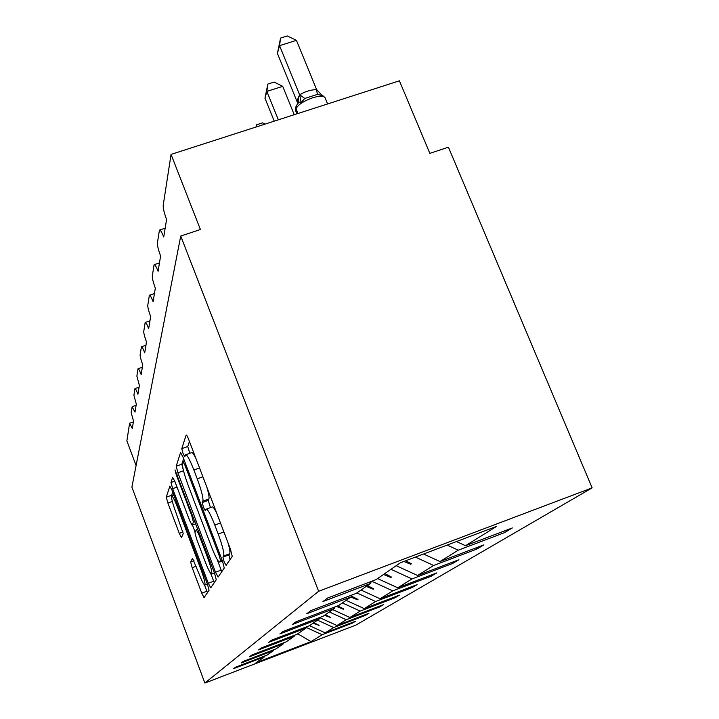 <?xml version="1.0" encoding="UTF-8"?>
<svg xmlns="http://www.w3.org/2000/svg" width="719" height="719" viewBox="0 0 719 719"><rect width="100%" height="100%" fill="white"/><g stroke="black" fill="none" stroke-linecap="round" stroke-linejoin="round"><path stroke-width="1.08" d="M224.13 561.818L226.081 565.386L232.237 556.362L230.493 549.316L188.818 439.794C187.488 436.424 186.598 434.833 186.14 435.031L181.79 448.638L183.048 453.527L184.828 456.763L185.52 454.839C186.895 454.291 189.681 459.333 193.869 469.965L197.231 478.809C201.5 490.511 203.387 497.952 202.893 501.125L202.246 502.563L203.468 507.353L205.337 510.76L206.083 509.214C207.557 508.782 210.46 514.067 214.81 525.077L218.208 534.028C222.513 545.82 224.337 553.127 223.699 555.94L222.944 557.108L224.13 561.818M189.439 441.439L187.74 446.526L189.798 453.312M206.937 487.419C208.735 493.692 209.391 497.539 208.896 498.95L208.222 500.388L210.487 507.614M190.661 561.97L192.18 567.704L201.751 593.157L204.052 597.633L209.049 590.308L207.503 584.385L172.084 490.349L169.846 486.098L166.305 497.18L167.887 503.03L179.292 533.381L181.485 537.632L183.219 533.606L175.849 512.296C172.668 503.516 171.266 498.123 171.634 496.128C172.569 495.885 174.555 499.696 177.611 507.551L200.826 569.178C203.998 577.923 205.373 583.19 204.951 585.005C203.917 585.077 201.823 581.051 198.66 572.917L192.539 558.33L190.661 561.97L194.022 560.73M318.634 591.279L204.87 683.05L355.779 625.162L592.132 487.868L318.634 591.279L180.73 236.048L200.403 229.523L171.059 154.405L163.195 205.382C163.078 208.339 164.211 213.049 166.583 219.502L163.725 236.955C161.631 231.752 160.202 229.469 159.447 230.098L157.398 242.986C157.308 245.61 158.378 249.951 160.598 256.009L158.081 271.324C156.113 266.389 154.783 264.179 154.1 264.7L152.293 276.033C152.23 278.388 153.246 282.414 155.331 288.112L153.111 301.665C151.251 296.965 150.001 294.835 149.372 295.257L147.781 305.314C147.728 307.444 148.689 311.192 150.657 316.576L148.68 328.655C146.919 324.17 145.75 322.112 145.175 322.463L143.746 331.432C143.719 333.364 144.636 336.878 146.496 341.983L144.717 352.804C143.045 348.526 141.94 346.531 141.409 346.819L140.133 354.88C140.115 356.642 140.987 359.949 142.748 364.794L141.149 374.554C139.549 370.456 138.506 368.523 138.021 368.757L136.871 376.037L139.369 385.393L137.922 394.237C136.394 390.309 135.406 388.44 134.956 388.628L133.905 395.234L136.304 404.078L134.983 412.14L132.116 406.846L131.209 412.724L133.509 421.118L132.305 428.488L129.609 423.221L126.868 440.882L136.089 465.553M204.87 683.05L131.892 487.131L180.73 236.048M215.493 572.198L218.1 577.069L224.256 568.055L222.575 561.395L183.057 457.185L180.541 452.593L176.191 466.209L177.899 472.769L215.493 572.198L221.164 570.095L221.785 571.659M216.248 579.766L210.721 587.863L208.276 583.217L172.641 488.659L170.996 482.467L172.65 477.317L174.96 481.658L189.672 520.637L192.072 525.158L193.429 522.138L191.775 515.784L176.182 474.495L175.005 469.92L214.639 573.501L216.248 579.766M352.193 622.483L352.436 623.103L355.788 621.108L325.159 632.846L309.512 625.683L271.566 640.171L268.663 642.346L306.096 628.055L297.235 634.194L261.195 647.963L258.588 649.922L294.134 636.333L286.144 641.869L251.857 654.982L249.502 656.753L283.349 643.802L276.105 648.817L243.399 661.336L241.26 662.945L273.562 650.578L266.974 655.144L235.706 667.124L233.756 668.589L264.646 656.753L265.023 655.89M365.027 614.772L365.297 615.446L368.964 613.262L336.95 625.521L346.297 619.724L329.347 611.959M319.901 617.72L336.95 625.521M379.111 606.306L379.398 607.052L383.434 604.652L349.91 617.477L360.21 611.078L342.397 602.926M332.735 609.613L349.91 617.477M394.614 596.986L394.938 597.813L399.396 595.152L364.2 608.607L375.615 601.515L356.849 592.923M346.145 600.338L364.2 608.607M411.771 586.659L412.131 587.576L417.083 584.628L380.054 598.765L392.772 590.865L371.777 581.249M361.01 590.038L380.054 598.765M503.677 531.224L504.298 532.725L512.332 527.944L465.508 545.703L496.694 526.335L400.402 562.77L376.055 579.631L327.72 597.965L322.957 601.533L370.42 583.522L356.148 593.409L310.896 610.602L306.743 613.729L351.223 596.815L338.694 605.488L296.165 621.683L292.507 624.434L334.353 608.49L323.271 616.174L283.151 631.462L279.898 633.906L319.416 618.834L320.036 617.405M430.861 575.155L431.274 576.189L436.801 572.89L397.724 587.791L411.987 578.939L390.965 569.304M377.592 578.561L397.724 587.791M452.233 562.276L452.7 563.435L458.911 559.733L417.559 575.47L433.656 565.476L415.384 557.108M396.196 565.682L417.559 575.47M476.32 547.743L476.859 549.055L483.896 544.867L439.974 561.557L458.291 550.179L504.298 532.725M423.536 554.016L439.974 561.557M456.475 541.56L465.508 545.703M171.059 154.405L399.404 80.807L429.836 153.363L448.422 147.197L592.132 487.868M306.348 627.471L322.157 634.706L352.436 623.103M317.501 620.164L333.67 627.561L365.297 615.446M273.562 650.578L273.975 649.634M379.398 607.052L346.297 619.724M283.349 643.802L283.798 642.768M394.938 597.813L360.21 611.078M294.134 636.333L294.637 635.183M412.131 587.576L375.615 601.515M306.096 628.055L306.645 626.779M431.274 576.189L392.772 590.865M452.7 563.435L411.987 578.939M334.353 608.49L335.054 606.881M476.859 549.055L433.656 565.476M351.223 596.815L352.013 594.981M297.765 633.825L311.039 641.609L322.157 634.706M311.039 641.609L256.045 662.702L264.646 656.753M309.538 625.674L319.416 618.834M325.159 632.846L333.67 627.561M313.053 623.238L319.11 625.359L313.835 622.699M324.458 615.347L330.83 617.549L325.321 614.754M336.339 606.387L343.296 609.236L343.727 608.948L337.687 605.874M350.872 597.058L357.505 599.763L357.981 599.448L351.519 596.132M370.42 583.522L371.363 581.41M366.277 586.398L373.287 589.247L373.826 588.888L367.436 585.59M383.479 574.49L390.929 577.483L391.531 577.087L384.791 573.582M403.826 561.476L410.774 564.253L411.448 563.804L405.678 560.775M447.164 545.083L458.291 550.179M410.369 563.238L410.774 564.253M390.579 576.593L390.929 577.483M372.972 588.448L373.287 589.247M357.226 599.062L357.505 599.763M343.044 608.607L343.296 609.236M330.219 617.235L330.434 617.81M318.544 625.081L318.751 625.602M230.08 559.526L228.939 554.888L229.721 553.711C230.305 552.525 229.712 548.822 227.941 542.602M216.698 513.069C214.343 508.36 212.806 506.347 212.096 507.03L206.488 509.07M195.829 458.228C193.618 453.833 192.171 451.99 191.506 452.709L185.96 454.687M217.012 559.13L221.164 570.095M183.651 458.749L181.835 464.186L183.417 470.424M220.571 560.784L219.403 556.138L184.891 465.112L183.129 461.886L182.545 463.602C182.213 466.91 184.073 474.1 188.117 485.181L211.251 546.269C215.457 557 218.297 562.249 219.78 562.006L220.571 560.784L222.126 560.209M210.73 573.456L214.253 582.696M195.164 532.204L192.449 525.014M205.068 561.431C208.393 569.96 210.622 574.166 211.745 574.032C212.231 572.072 210.802 566.491 207.458 557.297L198.795 534.37L196.314 529.768L194.939 532.671L196.566 538.899L205.068 561.431M172.614 491.76L171.526 496.469M204.511 584.96L207.44 592.672M316.54 89.426L296.435 40.354L279.565 45.648L277.417 53.377L297.369 102.395L298.017 98.26L299.616 94.845L304.101 92.356L310.087 90.342L316.54 89.426L322.337 95.744L317.474 94.369L304.739 98.458L301.144 102.556L299.967 102.08L298.592 102.664L296.327 105.648L296.021 108.695L297.972 113.503M277.417 53.377L280.563 38.053L279.565 45.648L299.616 94.845M324.997 97.631L322.166 95.061L322.337 95.744M299.742 95.133L301.144 102.556M280.563 38.053L287.276 35.95L296.435 40.354M294.233 114.707L282.72 86.343L266.857 91.403L264.969 98.215L274.227 121.152M264.969 98.215L267.854 84.069L266.857 91.403L278.352 119.821M267.854 84.069L274.173 82.065L282.72 86.343M255.991 127.029L256.62 124.782L262.57 122.859L265.014 124.126M256.62 124.782L256.315 126.93M229.721 553.711L223.699 555.94M223.888 531.943L218.208 534.028M220.481 523.001L214.81 525.077M208.222 500.388L202.246 502.563M208.896 498.95L202.893 501.125M202.893 476.778L197.231 478.809M199.523 467.934L193.869 469.965M187.74 446.526L181.79 448.638M228.939 554.888L222.944 557.108M183.498 470.756L177.899 472.769M181.835 464.186L176.191 466.209M220.436 555.751L219.403 556.138M185.924 464.735L184.891 465.112M222.432 561L219.816 561.961M213.66 581.204L208.276 583.217M177.009 487.087L172.641 488.659M174.753 481.119L170.996 482.467M195.847 523.756L192.09 525.122M195.02 521.563L193.429 522.138M192.701 515.442L191.775 515.784M177.108 474.163L176.182 474.495M208.384 556.946L207.458 557.297M199.729 534.028L198.795 534.37M201.662 568.873L200.826 569.178M178.447 507.246L177.611 507.551M183.021 532.015L179.292 533.381M172.335 501.422L167.887 503.03M171.419 495.328L166.305 497.18M206.883 591.243L201.751 593.157M196.143 566.23L192.18 567.704M327.594 103.949L325.114 97.91C323.909 95.726 319.775 95.681 312.711 97.775C303.697 101.02 298.133 104.659 296.021 108.695L295.743 109.558L297.414 113.683M295.824 106.888L295.761 111.103M298.017 98.26L298.349 102.763M298.295 97.389L298.286 102.907M317.474 94.369L316.387 89.426M304.739 98.458L299.742 94.764M165.154 228.211L159.888 229.954M159.465 262.902L154.459 264.574M154.441 293.55L149.669 295.158M149.965 320.827L145.418 322.373M145.957 345.264L141.616 346.747M142.344 367.265L138.192 368.703M139.082 387.199L135.1 388.575M136.107 405.327L132.287 406.657M133.383 421.891L129.717 423.176M184.639 461.346L183.219 461.85M222.441 561.027L219.78 562.006M195.856 523.774L192.072 525.158M214.46 573.025L211.745 574.032M197.887 529.166L196.431 529.705M207.396 584.089L204.951 585.005M173.944 495.292L171.877 496.038M295.509 107.958L295.698 110.924L296.884 113.854M322.112 95.034L321.447 94.71"/></g></svg>
